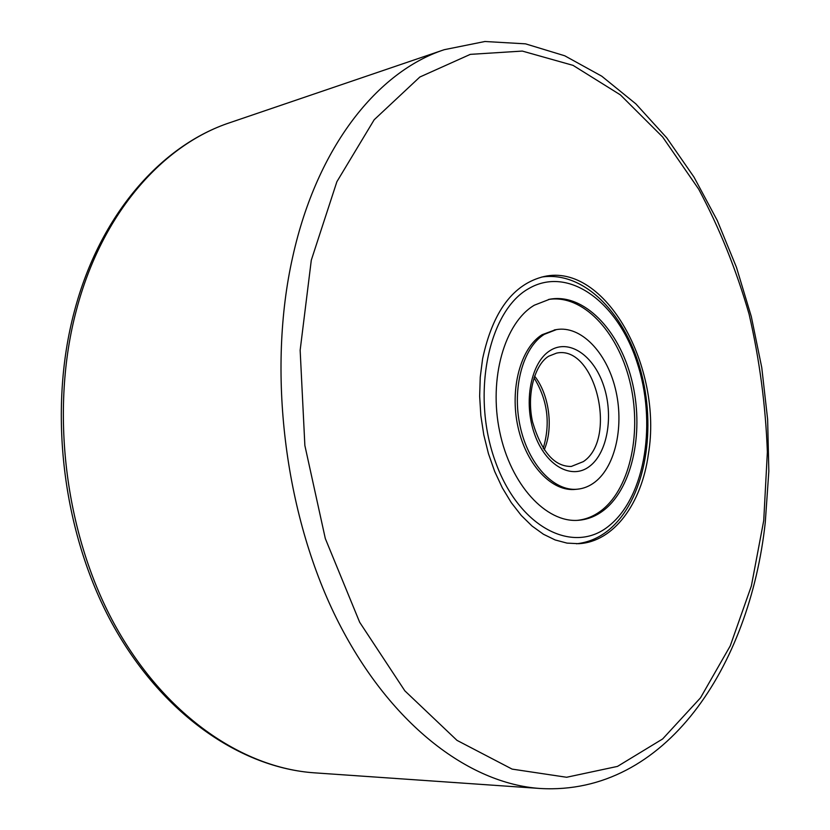 <?xml version="1.0" encoding="UTF-8"?>
<svg xmlns="http://www.w3.org/2000/svg" width="830" height="830" viewBox="0 0 830 830"><rect width="100%" height="100%" fill="white"/><g stroke="black" fill="none" stroke-linecap="round" stroke-linejoin="round"><path stroke-width="1.25" d="M482.614 358.747C492.781 311.447 513.22 284.047 543.941 276.546C605.506 262.363 663.087 367.597 648.386 454.155C641.663 503.603 613.795 541.907 578.707 543.692L567.014 543.111L555.187 539.967L543.463 534.261L532.072 526.054L521.271 515.461L511.29 502.658L502.358 487.895L494.68 471.44L488.445 453.657L483.797 434.91L480.84 415.623L479.657 396.221L480.248 377.121L482.614 358.747M534.354 305.191C504.682 322.559 488.476 378.553 499.702 431.704C510.668 484.938 546.202 523.108 578.427 520.286C587.848 519.538 596.521 516.011 604.448 509.703C633.259 486.588 644.454 429.556 631.651 379.652C619.097 329.666 583.615 292.917 549.657 299.246L534.354 305.191M594.965 482.054C615.881 465.921 624.43 424.752 615.31 388.409C606.377 351.993 580.772 325.391 556.474 329.583L544.335 334.324C522.983 347.459 511.809 388.087 520.109 426.132C528.222 464.24 553.849 491.588 577.255 489.212C583.625 488.621 589.528 486.235 594.965 482.054M555.374 329.79L542.115 334.708C520.566 347.936 509.423 389.094 518.065 427.315C526.5 465.609 552.655 492.532 576.134 489.295M577.307 520.358C586.312 519.414 594.612 515.918 602.207 509.879C630.883 486.92 642.15 430.448 629.659 380.783C617.406 331.046 582.432 294.059 548.557 299.464M311.302 260.163L300.149 350.25L304.869 445.502L325.308 538.535L359.67 622.261L404.853 690.84L456.988 740.36L512.11 769.109L566.6 777.264L617.489 766.401L662.62 738.97L700.499 697.843L730.234 645.916L751.368 585.959L763.735 520.535L767.366 451.997C765.623 405.455 759.523 359.494 749.075 314.134C736.252 269.698 719.454 228.043 698.694 189.167L662.641 136.981L620.363 94.859L573.042 65.363L522.298 51.076L470.309 54.365L419.856 77.014L374.195 119.738L336.876 181.718L311.302 260.163M540.403 788.5C468.566 783.8 388.658 723.501 336.378 618.111C284.275 512.826 267.115 370.18 292.72 256.812C317.185 146.267 378.013 71.339 444.247 49.696L229.962 122.643C163.002 144.69 101.986 212.947 76.474 309.849C49.842 409.304 64.481 532.165 113.98 623.392C163.686 714.651 241.935 767.989 314.58 772.844L540.403 788.5C665.67 795.638 749.729 666.106 765.281 522.361L768.829 471.274L767.636 419.409L761.764 367.586L751.326 316.614L736.449 267.302L717.265 220.49L693.953 177.039L666.739 137.853L635.884 103.895L601.74 76.184L564.742 55.786L525.504 43.845L484.928 41.5L444.247 49.696M609.76 525.224C645.626 495.904 656.893 421.868 636.952 362.046C617.52 301.944 568.498 265.289 528.668 288.622C488.497 310.897 470.932 394.52 495.271 461.304C519.041 528.44 574.318 555.478 609.76 525.224M589.58 466.325C607.622 452.796 613.816 415.467 603.576 385.431C593.606 355.219 568.861 338.35 549.937 350.675C530.858 362.534 523.18 402.156 534.458 433.851C545.466 465.744 571.704 480.311 589.58 466.325M583.345 461.615C618.028 438.707 595.224 344.606 556.557 353.113L548.64 356.236C534.811 364.588 526.293 394.323 532.58 422.014C541.523 451.873 554.43 466.688 571.299 466.45L583.345 461.615M544.179 449.881C553.703 428.166 549.336 394.624 534.572 376.073M314.58 772.844C240.244 767.802 161.445 713.79 111.832 622.998C62.416 532.186 47.839 410.466 74.378 311.312C99.849 214.597 161.321 145.302 229.962 122.643M541.772 277.033C585.347 270.673 626.961 315.805 641.735 374.6C656.654 433.54 644.08 500.687 608.888 529.893C599.177 537.84 588.377 542.467 576.497 543.775M554.264 329.967L556.474 329.583M534.001 377.764C547.624 399.936 550.684 423.476 543.193 448.387M575.014 489.41L577.255 489.212"/></g></svg>
